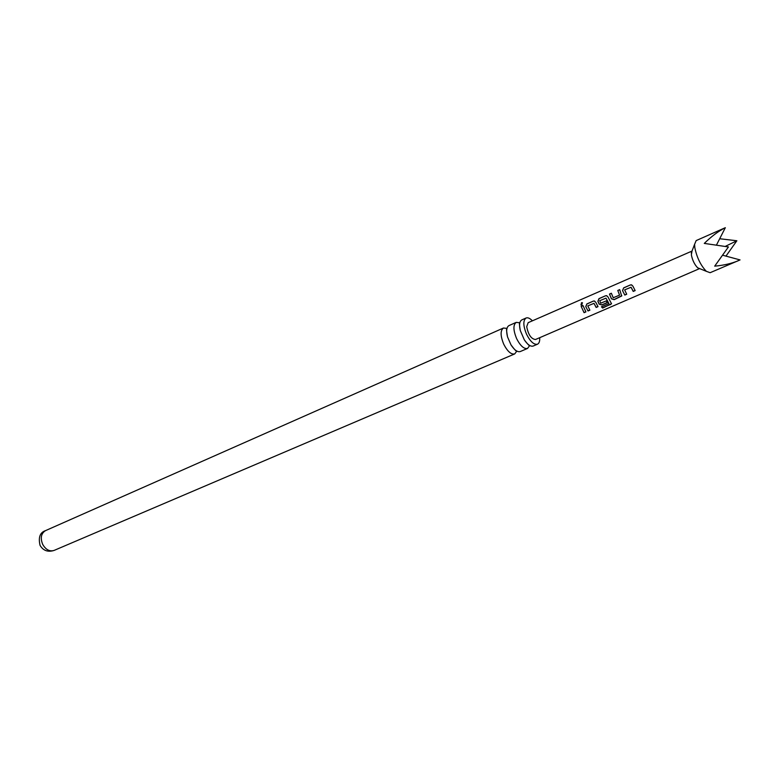 <?xml version="1.0" encoding="UTF-8"?>
<svg xmlns="http://www.w3.org/2000/svg" width="779" height="779" viewBox="0 0 779 779"><rect width="100%" height="100%" fill="white"/><g stroke="black" fill="none" stroke-linecap="round" stroke-linejoin="round"><path stroke-width="1.17" d="M581.475 302.719L582.283 302.71L581.835 304.988L581.192 305.037L581.475 302.719M580.939 304.949L581.631 302.865L582.536 302.904M516.214 322.379L508.999 325.573C506.535 327.044 506.038 330.812 507.519 336.859L511.024 344.922C514.432 350.131 517.519 352.342 520.284 351.543L527.549 348.447C524.033 349.177 520.401 345.925 516.652 338.699C513.195 330.277 513.049 324.833 516.214 322.379L519.535 322.749M532.388 320.821C529.944 318.28 527.841 317.345 526.078 318.007L521.842 319.887C519.505 321.25 518.989 324.794 520.284 330.53L524.355 339.917C527.665 344.766 530.616 346.811 533.206 346.032L537.471 344.211C539.156 343.383 539.905 341.212 539.711 337.687M619.694 289.613L621.691 295.991L614.164 299.672L611.427 298.824L609.47 294.063L611.369 293.245L613.2 297.753L619.558 295.144L617.786 290.46L619.694 289.613M691.362 254.869C692.443 260.264 694.547 264.568 697.643 267.791L699.62 268.589L535.475 339.517C531.21 339.001 528.289 334.717 526.711 326.674L528.162 322.672L692.015 251.062L691.362 254.869M716.709 244.567L725.327 227.692L696.163 240.594L694.605 244.294L694.81 247.576C696.835 257.489 700.681 265.405 706.349 271.326L710.117 272.708L740.05 259.913L723.34 255.415M725.327 227.692C718.54 231.071 711.529 236.31 704.284 243.408L728.423 246.943L714.703 266.145C723.633 265.347 731.413 263.575 738.054 260.819M624.807 295.075L622.538 290.616L623.648 287.87L630.406 284.939L631.399 284.841L632.889 286.117L635.158 290.586L633.22 291.424L631.068 287.247L624.641 289.876L626.725 294.238L624.807 295.075L622.538 290.616M602.634 308.065L601.456 306.78L608.915 303.567L606.004 298.143L599.733 300.704L600.716 303.177L606.257 300.918L607.279 302.651L601.885 304.978L599.178 304.141L597.883 301.337L598.963 298.63L605.556 295.767L606.51 295.679L607.99 296.945L611.496 303.761L602.634 308.065L601.583 306.731M588.009 310.977L585.769 306.605L586.85 303.937L593.355 301.093L594.299 300.996L595.76 302.262L598.009 306.653L596.139 307.462L593.997 303.352L587.804 305.884L589.869 310.178L588.009 310.977L585.769 306.605M584.065 312.681L581.173 306.4L583.023 305.592L585.915 311.882L584.065 312.681L581.173 306.4M516.74 351.241L514.705 353.929C511.151 354.679 507.509 351.465 503.77 344.289C500.342 335.924 500.235 330.5 503.448 328.027L506.798 328.368M526.078 318.007C522.952 320.461 523.128 325.914 526.614 334.376C530.363 341.65 533.985 344.922 537.471 344.211M529.545 345.769L527.549 348.447M725.96 256.116L736.866 240.76L719.689 238.734M736.866 240.76L725.59 246.232M581.309 306.439L583.052 305.68M585.847 311.775L584.114 312.525M585.886 306.585L586.85 303.937M589.8 310.071L588.057 310.821M597.941 306.556L596.178 307.316L593.997 303.352M586.986 303.985L593.355 301.093M593.491 301.132L594.63 301.054M606.004 298.143L608.915 303.567M611.505 303.44L610.541 304.657M610.512 304.423L602.615 307.832M607.211 302.544L601.924 304.832L599.246 304.034L597.99 301.327L599.1 298.678L605.556 295.767M605.692 295.816L606.86 295.738M621.817 295.699L614.203 299.516L611.427 298.824M619.558 295.144L617.786 290.46M617.913 290.509L619.724 289.7M611.505 298.717L609.47 294.063M609.597 294.111L611.398 293.332M622.645 290.606L623.648 287.87M626.657 294.131L624.836 294.92M635.089 290.479L633.259 291.278L631.068 287.247M623.784 287.918L630.406 284.939M630.532 284.987L631.769 284.91M54.102 550.422C47.928 552.369 43.244 550.685 40.06 545.378C38.19 537.374 40.002 532.456 45.503 530.635C41.102 533.391 40.157 537.977 42.689 544.385C45.815 549.74 49.613 551.756 54.102 550.422L514.705 353.929M511.024 344.922C518.366 354.649 516.078 349.703 516.847 351.202L516.866 351.115M524.355 339.917C531.161 348.71 529.097 344.357 529.72 345.701L529.72 345.525M520.284 330.53C518.493 319.556 520.265 324.035 519.71 322.662M507.519 336.859C505.415 324.853 507.48 329.906 506.905 328.319L506.983 328.358M697.643 267.791L706.349 271.326M45.503 530.635L503.448 328.027M691.246 253.078L694.605 244.294"/></g></svg>
